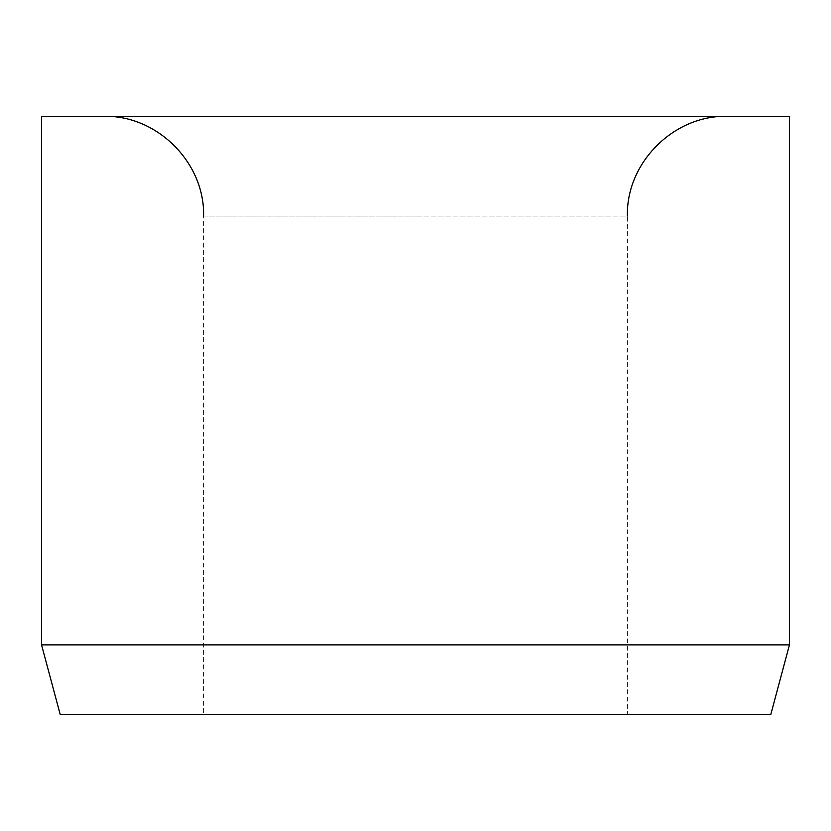 <?xml version="1.0" encoding="UTF-8"?>
<svg xmlns="http://www.w3.org/2000/svg" width="831" height="831" viewBox="0 0 831 831"><rect width="100%" height="100%" fill="white"/><g stroke="black" fill="none" stroke-linecap="round" stroke-linejoin="round"><path stroke-width="0.62" stroke-dasharray="4.16 3.12" d="M203.595 216.06L415.5 216.06L203.595 216.06L203.595 714.66L627.405 714.66L627.405 216.06L415.5 216.06L627.405 216.06M415.5 116.34L727.125 116.34L415.5 116.34M789.45 644.877L41.55 644.877M789.45 116.34L41.55 116.34M770.753 714.66L60.248 714.66M627.405 714.66L203.595 714.66"/><path stroke-width="1.25" d="M789.45 644.877L789.45 116.34L41.55 116.34L41.55 644.877L60.248 714.66L770.753 714.66L789.45 644.877L41.55 644.877M627.405 216.06C626.034 162.783 673.827 114.969 727.125 116.34M203.595 216.06C204.966 162.783 157.173 114.969 103.875 116.34"/></g></svg>
